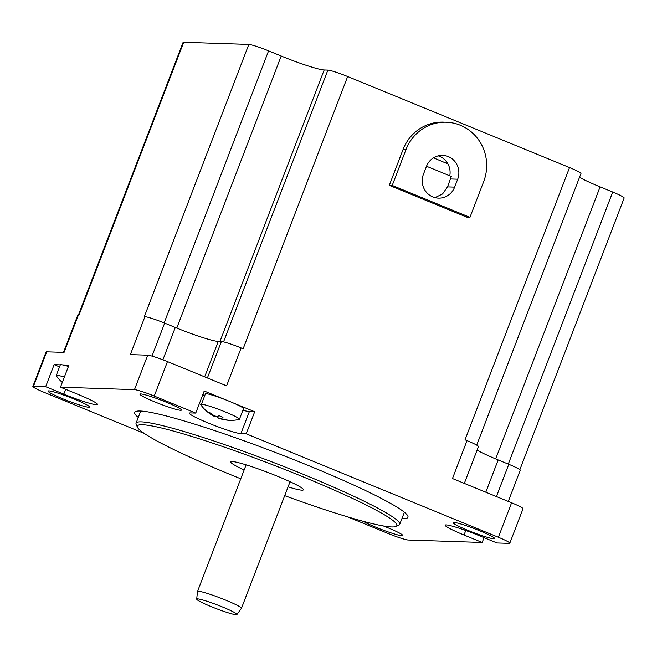 <?xml version="1.0" encoding="UTF-8"?>
<svg xmlns="http://www.w3.org/2000/svg" width="657" height="657" viewBox="0 0 657 657"><rect width="100%" height="100%" fill="white"/><g stroke="black" fill="none" stroke-linecap="round" stroke-linejoin="round"><path stroke-width="0.99" d="M579.499 177.341A37.063 3.293 21 0 0 600.096 186.867L612.718 192.041A17.049 1.519 21 0 1 624.15 198.003L519.851 469.714M183.705 42.27L79.201 314.514L78.618 314.489L183.073 42.426A17.049 1.519 21 0 1 183.705 42.27L248.822 44.43A17.049 1.519 21 0 1 268.582 50.852L281.204 56.026A37.063 3.293 21 0 0 324.172 69.979L327.876 70.102A17.049 1.519 21 0 1 347.643 76.524L569.537 167.56A17.049 1.519 21 0 1 580.969 173.522L476.711 445.126M347.627 516.862L388.418 533.599A17.049 1.519 -159 0 0 408.178 540.013L482.172 542.477L464.031 535.028A28.169 2.505 -159 0 1 445.142 525.181A28.169 2.505 -159 0 1 478.846 535.521L496.988 542.969L509.167 543.372A17.049 1.519 -159 0 0 509.799 543.208A17.049 1.519 -159 0 0 498.367 537.254L246.227 433.801L240.905 433.62L249.373 411.569L254.694 411.742L246.227 433.801M484.02 537.648L482.172 542.477M216.284 416.587A35.971 31.659 174 0 0 217.615 417.072A36.989 9.165 -67.7 0 0 218.715 418.222L221.294 419.059A36.989 35.692 91.9 0 0 221.36 419.076A36.989 35.692 91.9 0 0 226.911 420.094A35.971 9.313 81.3 0 0 227.338 420.168A35.971 9.313 81.3 0 0 227.503 420.184A35.971 9.313 81.3 0 0 228.086 420.135A36.989 35.692 -88.1 0 1 222.468 419.092L221.056 418.295A36.989 9.165 -67.7 0 0 223.002 417.252A35.971 28.456 41.6 0 1 219.019 415.618A36.989 9.165 112.3 0 1 217.073 416.661L214.494 415.824A36.989 35.692 -88.1 0 1 209.714 412.596A35.971 6.118 142.7 0 1 209.082 412.621A35.971 6.118 142.7 0 1 208.548 412.555A36.989 35.692 91.9 0 0 213.32 415.782L214.79 416.62A37.063 37.063 0 0 1 200.755 404.696A20.753 1.848 21 0 1 201.444 404.211L205.526 393.576A20.753 1.848 21 0 1 225.343 399.702L204.204 391.03L195.737 413.089L154.239 396.056A17.049 1.519 -159 0 0 134.471 389.642L60.477 387.178L78.626 394.627A28.169 2.505 -159 0 1 97.507 404.474A28.169 2.505 -159 0 1 63.803 394.134L65.659 389.305M347.643 76.524L243.139 348.768L241.144 347.947L226.591 385.856L167.461 361.596A17.049 1.519 21 0 0 147.702 355.182L130.349 354.599L144.901 316.699L144.318 316.674L248.822 44.43M498.367 537.254L511.598 502.786L452.468 478.534L467.02 440.625L465.033 439.804L569.537 167.56M254.694 411.742L233.555 403.078A20.753 1.848 21 0 1 243.501 408.646L239.419 419.281A20.753 1.848 21 0 1 239.164 419.445A37.063 37.063 0 0 1 227.338 420.168M469.952 217.344L467.028 217.245L389.297 185.356L392.221 185.455L469.952 217.344L483.708 181.504A43.362 41.834 91.9 0 0 446.284 122.227A43.362 41.834 91.9 0 0 405.977 149.615L392.221 185.455M446.284 122.227L443.36 122.128A43.362 41.834 91.9 0 0 403.053 149.517L389.297 185.356M62.308 382.423A37.063 37.063 0 0 1 56.305 375.812A20.753 1.848 21 0 1 56.223 375.517L60.304 364.89A20.753 1.848 21 0 1 60.329 364.84L54.129 364.635L45.662 386.686L33.482 386.283A17.049 1.519 -159 0 0 32.85 386.447A17.049 1.519 -159 0 0 44.282 392.401L144.31 433.448M63.499 352.382L77.978 314.654A17.049 1.519 21 0 1 78.618 314.489L64.066 352.398L46.713 351.824A17.049 1.519 21 0 0 46.08 351.98L32.85 386.447M60.329 364.84A20.753 1.848 21 0 1 62.744 364.922L68.944 365.128L60.477 387.178M496.421 496.561L508.797 464.302A17.049 1.519 21 0 1 520.229 470.264L508.272 501.422M508.797 464.302L498.17 459.941A37.063 3.293 21 0 1 477.089 450.144M467.02 440.625A17.049 1.519 21 0 1 478.452 446.588L464.327 483.396M144.901 316.699A17.049 1.519 21 0 1 164.661 323.113L175.296 327.473L162.887 359.79M207.39 377.98L221.376 341.533L218.255 341.426A37.063 3.293 21 0 1 175.296 327.473M221.376 341.533A17.049 1.519 21 0 1 241.144 347.947M511.598 502.786A17.049 1.519 21 0 1 523.029 508.748L509.799 543.208M195.737 413.089L190.415 412.908A28.169 2.505 -159 0 0 189.364 413.171A28.169 2.505 -159 0 0 211.472 424.323A28.169 2.505 -159 0 0 240.905 433.62M45.662 386.686L63.803 394.134M383.351 525.961A22.239 1.979 21 0 1 402.7 535.315A22.239 1.979 21 0 1 401.895 535.726A22.239 1.979 21 0 1 383.557 530.265A22.239 1.979 21 0 1 363.165 521.297M48.856 390.882A22.239 1.979 21 0 1 71.17 397.863A22.239 1.979 21 0 1 89.524 406.831A22.239 1.979 21 0 1 88.72 407.233A22.239 1.979 21 0 1 64.567 399.522A22.239 1.979 21 0 1 48.175 390.956A22.239 1.979 21 0 1 48.856 390.882M140.754 393.929A22.239 1.979 21 0 1 163.076 400.918A22.239 1.979 21 0 1 181.431 409.878A22.239 1.979 21 0 1 180.618 410.288A22.239 1.979 21 0 1 156.473 402.577A22.239 1.979 21 0 1 140.072 394.011A22.239 1.979 21 0 1 140.754 393.929M453.938 522.422A22.239 1.979 21 0 1 476.251 529.402A22.239 1.979 21 0 1 494.606 538.37A22.239 1.979 21 0 1 493.793 538.781A22.239 1.979 21 0 1 469.648 531.07A22.239 1.979 21 0 1 453.248 522.496A22.239 1.979 21 0 1 453.938 522.422M138.282 417.417A146.33 13.009 21 0 1 137.075 411.142A146.33 13.009 21 0 1 309.817 466.109A146.33 13.009 21 0 1 407.02 514.76A146.33 13.009 21 0 1 401.92 518.619M62.744 364.922A20.753 1.848 21 0 1 68.443 366.442M54.129 364.635L59.549 366.861M202.808 394.668A28.169 2.505 -159 0 0 204.729 395.645M242.893 410.231A28.169 2.505 -159 0 0 249.373 411.569M284.703 495.657A138.972 12.352 -159 0 0 391.662 526.963A138.972 12.352 -159 0 0 395.925 526.487L398.774 525.23A141.198 12.549 -159 0 0 399.702 524.385A141.198 12.549 -159 0 0 288.866 468.507A141.198 12.549 -159 0 0 141.329 421.86A141.198 12.549 -159 0 0 136.065 423.19L140.565 411.471A141.198 12.549 21 0 1 140.844 411.044M136.065 423.19A141.198 12.549 -159 0 0 136.188 424.438L137.469 427.28A138.972 12.352 -159 0 0 240.758 478.789M399.702 524.385L404.203 512.674A141.198 12.549 -159 0 0 404.277 512.164M395.925 526.487A138.972 12.352 -159 0 0 293.449 472.933A138.972 12.352 -159 0 0 142.528 424.751A138.972 12.352 -159 0 0 137.469 427.28M244.133 469.993A38.911 3.457 21 0 1 230.763 461.912A38.911 3.457 21 0 1 277.328 476.194A38.911 3.457 21 0 1 303.419 489.802A38.911 3.457 21 0 1 288.078 486.862M56.223 375.517A20.753 1.848 21 0 1 64.361 377.069M201.444 404.211A20.753 1.848 21 0 1 223.125 411.068A20.753 1.848 21 0 1 239.419 419.281M225.343 399.702A20.753 1.848 21 0 1 233.555 403.078M214.609 416.513A36.989 9.165 112.3 0 1 213.624 415.438A35.971 31.659 174 0 0 214.634 415.906M454.636 187.13A17.419 16.803 -88.1 0 1 438.449 198.135A17.419 16.803 -88.1 0 1 423.412 174.319L426.45 166.393A17.419 16.803 -88.1 0 1 442.646 155.389A17.419 16.803 -88.1 0 1 457.674 179.205L454.636 187.13L447.507 186.892L442.555 193.971L434.967 197.634M426.508 166.262A193.823 17.23 21 0 1 451.31 176.478L447.507 186.892M438.235 155.849A17.419 16.803 -88.1 0 1 449.782 175.838M433.472 157.852A146.388 13.017 21 0 1 447.943 163.938M197.511 598.88A21.55 1.914 -159 0 0 196.698 599.135A21.55 1.914 -159 0 0 213.862 607.709A21.55 1.914 -159 0 0 236.134 614.73A21.55 1.914 -159 0 0 236.914 614.574A21.55 1.914 -159 0 0 220.267 606.099A21.55 1.914 -159 0 0 197.511 598.88M236.914 614.574L241.415 608.39A23.529 2.094 -159 0 0 241.439 608.349A23.529 2.094 -159 0 0 222.969 599.036A23.529 2.094 -159 0 0 198.381 591.259A23.529 2.094 -159 0 0 197.502 591.481A23.529 2.094 -159 0 0 197.486 591.53L196.698 599.135M600.096 186.867L495.665 458.906M612.718 192.041L508.288 464.097M154.239 396.056L167.461 361.596M324.172 69.979L219.955 341.484M327.876 70.102L223.544 341.895M281.204 56.026L176.774 328.081M268.582 50.852L164.151 322.907M33.482 386.283L46.713 351.824M134.471 389.642L147.702 355.182M498.17 459.941L485.786 492.2M152.005 356.094L164.661 323.113M218.255 341.426L204.655 376.855M464.031 535.028L465.764 530.503M403.053 149.517L405.977 149.615M457.674 179.205L450.554 178.967M220.136 418.723A37.063 37.063 0 0 0 221.36 419.076M197.502 591.481L246.112 464.852M241.439 608.349L290.049 481.721"/></g></svg>
